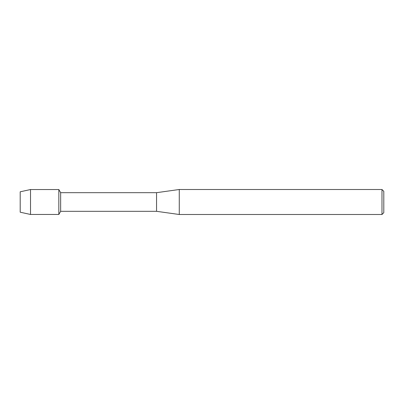 <?xml version="1.0" encoding="UTF-8"?>
<svg xmlns="http://www.w3.org/2000/svg" width="404" height="404" viewBox="0 0 404 404"><rect width="100%" height="100%" fill="white"/><g stroke="black" fill="none" stroke-linecap="round" stroke-linejoin="round"><path stroke-width="0.61" d="M20.2 212.201L20.2 191.799L30.517 189.532L58.833 189.532L60.651 192.683L156.55 192.683L179.275 189.501L381.982 189.501L383.8 191.319L383.8 212.681L381.982 214.499L179.275 214.499L156.55 211.317L60.651 211.317L58.833 214.468L58.833 189.532L58.833 214.468L30.517 214.468L20.2 212.201L20.2 191.799M60.651 211.317L60.651 192.683M156.55 211.317L156.55 192.683M179.275 214.499L179.275 189.501M381.982 214.499L381.982 189.501M30.517 214.468L30.517 189.532"/></g></svg>
